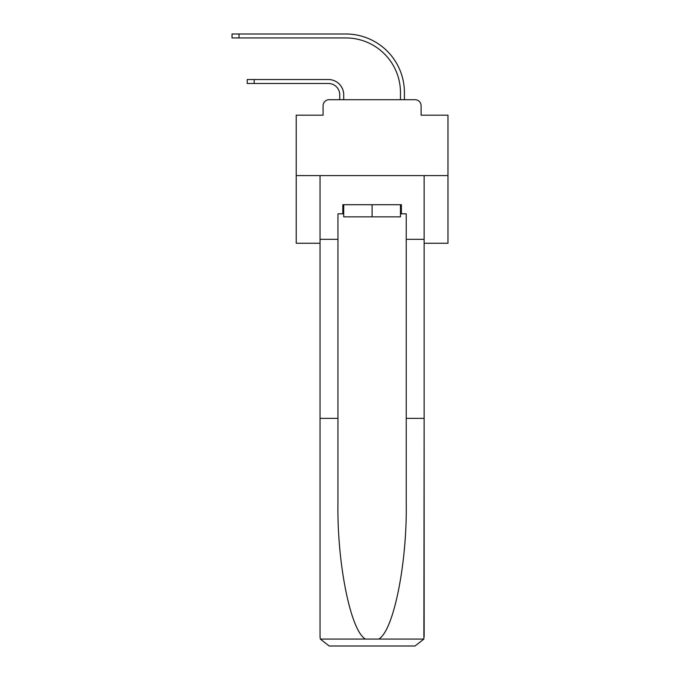 <?xml version="1.0" encoding="UTF-8"?>
<svg xmlns="http://www.w3.org/2000/svg" width="680" height="680" viewBox="0 0 680 680"><rect width="100%" height="100%" fill="white"/><g stroke="black" fill="none" stroke-linecap="round" stroke-linejoin="round"><path stroke-width="1.02" d="M323.076 105.774L323.076 115.183L323.076 105.774A6.069 6.069 0 0 1 329.154 99.705L339.771 99.705L339.771 94.852A11.382 11.382 0 0 0 328.389 83.47A11.382 11.382 0 0 1 339.771 94.852A11.382 11.382 0 0 0 328.389 83.47A11.382 11.382 0 0 1 339.771 94.852A11.382 11.382 0 0 0 328.389 83.47A11.382 11.382 0 0 1 339.771 94.852A11.382 11.382 0 0 0 328.389 83.47A11.382 11.382 0 0 1 339.771 94.852A11.382 11.382 0 0 0 328.389 83.47A11.382 11.382 0 0 1 339.771 94.852A11.382 11.382 0 0 0 328.389 83.47A11.382 11.382 0 0 1 339.771 94.852A11.382 11.382 0 0 0 328.389 83.47A11.382 11.382 0 0 1 339.771 94.852A11.382 11.382 0 0 0 328.389 83.47A11.382 11.382 0 0 1 339.771 94.852A11.382 11.382 0 0 0 328.389 83.47A11.382 11.382 0 0 1 339.771 94.852A11.382 11.382 0 0 0 328.389 83.47A11.382 11.382 0 0 1 339.771 94.852A11.382 11.382 0 0 0 328.389 83.47A11.382 11.382 0 0 1 339.771 94.852A11.382 11.382 0 0 0 328.389 83.47A11.382 11.382 0 0 1 339.771 94.852A11.382 11.382 0 0 0 328.389 83.47A11.382 11.382 0 0 1 339.771 94.852A11.382 11.382 0 0 0 328.389 83.47A11.382 11.382 0 0 1 339.771 94.852A11.382 11.382 0 0 0 328.389 83.47A11.382 11.382 0 0 1 339.771 94.852A11.382 11.382 0 0 0 328.389 83.47A11.382 11.382 0 0 1 339.771 94.852A11.382 11.382 0 0 0 328.389 83.47A11.382 11.382 0 0 1 339.771 94.852A11.382 11.382 0 0 0 328.389 83.47A11.382 11.382 0 0 1 339.771 94.852A11.382 11.382 0 0 0 328.389 83.47A11.382 11.382 0 0 1 339.771 94.852A11.382 11.382 0 0 0 328.389 83.47A11.382 11.382 0 0 1 339.771 94.852M424.142 243.261L447.967 243.261L447.967 115.183L421.107 115.183L421.107 105.774A6.069 6.069 0 0 0 415.038 99.705L329.154 99.705M447.967 175.584L296.216 175.584L296.216 115.183L323.076 115.183M296.216 175.584L296.216 243.261L320.042 243.261M343.714 99.705L343.714 94.852L343.714 99.705L343.714 94.852L343.714 99.705L343.714 94.852L343.714 99.705L343.714 94.852L343.714 99.705L343.714 94.852L343.714 99.705L343.714 94.852L343.714 99.705L343.714 94.852L343.714 99.705L343.714 94.852L343.714 99.705L343.714 94.852L343.714 99.705L343.714 94.852L343.714 99.705L343.714 94.852L343.714 99.705L343.714 94.852L343.714 99.705L343.714 94.852L343.714 99.705L343.714 94.852L343.714 99.705L343.714 94.852L343.714 99.705L343.714 94.852L343.714 99.705L343.714 94.852L343.714 99.705L343.714 94.852L343.714 99.705L343.714 94.852L343.714 99.705L343.714 94.852L343.714 99.705L348.423 99.705M395.769 99.705L400.469 99.705L400.469 92.573A54.629 54.629 0 0 0 345.839 37.944A54.629 54.629 0 0 1 400.469 92.573A54.629 54.629 0 0 0 345.839 37.944A54.629 54.629 0 0 1 400.469 92.573A54.629 54.629 0 0 0 345.839 37.944A54.629 54.629 0 0 1 400.469 92.573A54.629 54.629 0 0 0 345.839 37.944A54.629 54.629 0 0 1 400.469 92.573A54.629 54.629 0 0 0 345.839 37.944A54.629 54.629 0 0 1 400.469 92.573A54.629 54.629 0 0 0 345.839 37.944A54.629 54.629 0 0 1 400.469 92.573A54.629 54.629 0 0 0 345.839 37.944A54.629 54.629 0 0 1 400.469 92.573A54.629 54.629 0 0 0 345.839 37.944A54.629 54.629 0 0 1 400.469 92.573A54.629 54.629 0 0 0 345.839 37.944A54.629 54.629 0 0 1 400.469 92.573A54.629 54.629 0 0 0 345.839 37.944A54.629 54.629 0 0 1 400.469 92.573A54.629 54.629 0 0 0 345.839 37.944A54.629 54.629 0 0 1 400.469 92.573A54.629 54.629 0 0 0 345.839 37.944A54.629 54.629 0 0 1 400.469 92.573A54.629 54.629 0 0 0 345.839 37.944A54.629 54.629 0 0 1 400.469 92.573A54.629 54.629 0 0 0 345.839 37.944A54.629 54.629 0 0 1 400.469 92.573A54.629 54.629 0 0 0 345.839 37.944A54.629 54.629 0 0 1 400.469 92.573A54.629 54.629 0 0 0 345.839 37.944A54.629 54.629 0 0 1 400.469 92.573A54.629 54.629 0 0 0 345.839 37.944A54.629 54.629 0 0 1 400.469 92.573A54.629 54.629 0 0 0 345.839 37.944A54.629 54.629 0 0 1 400.469 92.573A54.629 54.629 0 0 0 345.839 37.944A54.629 54.629 0 0 1 400.469 92.573A54.629 54.629 0 0 0 345.839 37.944A54.629 54.629 0 0 1 400.469 92.573M404.413 99.705L404.413 92.573L404.413 99.705L404.413 92.573L404.413 99.705L404.413 92.573L404.413 99.705L404.413 92.573L404.413 99.705L404.413 92.573L404.413 99.705L404.413 92.573L404.413 99.705L404.413 92.573L404.413 99.705L404.413 92.573L404.413 99.705L404.413 92.573L404.413 99.705L404.413 92.573L404.413 99.705L404.413 92.573L404.413 99.705L404.413 92.573L404.413 99.705L404.413 92.573L404.413 99.705L404.413 92.573L404.413 99.705L404.413 92.573L404.413 99.705L404.413 92.573L404.413 99.705L404.413 92.573L404.413 99.705L404.413 92.573L404.413 99.705L404.413 92.573L404.413 99.705L404.413 92.573L404.413 99.705L415.038 99.705M421.107 115.183L421.107 105.774M400.469 213.817L401.378 213.817L401.378 204.714L342.805 204.714L342.805 213.817L337.951 213.817L337.951 418.378L320.042 418.378L320.042 636.896L320.314 639.072L329.154 646L415.038 646L423.878 639.072L424.142 418.378L424.142 636.896M391.977 646L415.038 646L391.977 646M337.951 418.378L337.951 503.276C337.008 563.584 350.71 631.15 365.483 639.072L378.7 639.072C393.482 631.15 407.184 563.584 406.24 503.276L406.24 213.817L401.378 213.817M320.042 636.896L320.042 175.584L424.142 175.584L424.142 239.317L406.24 239.317M337.951 239.317L320.042 239.317M424.142 239.317L424.142 418.378L406.24 418.378M342.805 213.817L343.714 213.817M343.714 204.714L343.714 216.861L400.469 216.861L400.469 204.714M372.096 204.714L372.096 216.861M247.205 79.526L254.184 79.526L254.184 83.47L247.205 83.47L247.205 79.526M254.184 83.47L328.389 83.47M343.714 94.852A15.325 15.325 0 0 0 328.389 79.526L254.184 79.526M232.033 34L239.011 34L239.011 37.944L232.033 37.944L232.033 34M404.413 92.573A58.573 58.573 0 0 0 345.839 34L239.011 34M239.011 37.944L345.839 37.944M320.314 639.072L365.483 639.072M378.7 639.072L423.878 639.072"/></g></svg>
